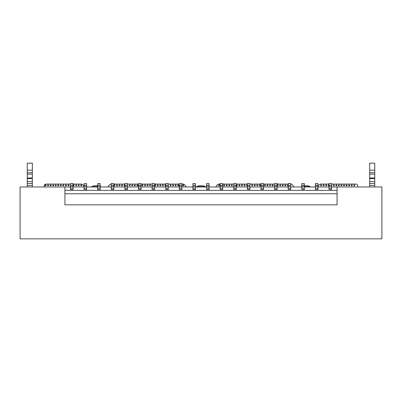 <?xml version="1.0" encoding="UTF-8"?>
<svg xmlns="http://www.w3.org/2000/svg" width="402" height="402" viewBox="0 0 402 402"><rect width="100%" height="100%" fill="white"/><g stroke="black" fill="none" stroke-linecap="round" stroke-linejoin="round"><path stroke-width="0.6" d="M337.077 186.965L381.9 186.965L381.9 238.848L20.1 238.848L20.1 186.965L64.923 186.965L64.923 204.829L337.077 204.829L337.077 186.965L331.549 186.965M337.077 193.769L64.923 193.769M64.923 190.367L337.077 190.367M328.997 186.965L317.942 186.965M315.389 186.965L304.334 186.965M301.781 186.965L290.726 186.965M288.174 186.965L277.119 186.965M274.566 186.965L263.511 186.965M260.958 186.965L249.903 186.965M247.351 186.965L236.296 186.965M233.743 186.965L222.688 186.965M220.135 186.965L209.08 186.965M206.527 186.965L195.472 186.965M192.92 186.965L181.865 186.965M179.312 186.965L168.257 186.965M165.704 186.965L154.649 186.965M152.097 186.965L141.042 186.965M138.489 186.965L127.434 186.965M124.881 186.965L113.826 186.965M111.274 186.965L100.219 186.965M97.666 186.965L86.611 186.965M84.058 186.965L73.003 186.965M70.45 186.965L64.923 186.965M331.549 184.076L355.961 184.076A1.703 1.703 0 0 1 357.659 185.774L357.659 186.965M317.942 186.563A2.553 2.553 0 0 0 318.484 185.438L320.153 184.076L328.997 184.076M310.716 186.965L310.032 186.628L304.334 186.628M301.781 186.628L300.847 186.965M290.726 184.076L291.41 184.076L293.073 185.438A2.553 2.553 0 0 0 294.043 186.965M215.713 186.965A2.553 2.553 0 0 0 216.683 185.438L218.351 184.076L220.135 184.076M222.688 184.076L233.743 184.076M236.296 184.076L247.351 184.076M249.903 184.076L260.958 184.076M263.511 184.076L274.566 184.076M277.119 184.076L288.174 184.076M205.935 186.965L205.251 186.628L196.749 186.628L196.065 186.965M181.865 184.076L183.649 184.076L185.317 185.438A2.553 2.553 0 0 0 186.287 186.965M107.957 186.965A2.553 2.553 0 0 0 108.927 185.438L110.59 184.076L111.274 184.076M113.826 184.076L124.881 184.076M127.434 184.076L138.489 184.076M141.042 184.076L152.097 184.076M154.649 184.076L165.704 184.076M168.257 184.076L179.312 184.076M101.153 186.965L100.219 186.628M97.666 186.628L91.968 186.628L91.284 186.965M73.003 184.076L81.847 184.076L83.515 185.438A2.553 2.553 0 0 0 84.058 186.563M44.341 186.965L44.341 185.774A1.703 1.703 0 0 1 46.039 184.076L70.45 184.076M45.104 184.925L45.104 185.774L45.954 185.774L45.954 184.925L45.104 184.925M50.21 184.925L50.21 185.774L51.059 185.774L51.059 184.925L50.21 184.925M55.31 184.925L55.31 185.774L56.159 185.774L56.159 184.925L55.31 184.925M60.416 184.925L60.416 185.774L61.265 185.774L61.265 184.925L60.416 184.925M65.516 184.925L65.516 185.774L66.365 185.774L66.365 184.925L65.516 184.925M75.722 184.925L75.722 185.774L76.571 185.774L76.571 184.925L75.722 184.925M80.827 184.925L80.827 185.774L81.676 185.774L81.676 184.925L80.827 184.925M113.992 184.925L113.992 185.774L114.846 185.774L114.846 184.925L113.992 184.925M119.098 184.925L119.098 185.774L119.947 185.774L119.947 184.925L119.098 184.925M124.881 184.925L124.203 184.925L124.203 185.774L124.881 185.774M129.303 184.925L129.303 185.774L130.153 185.774L130.153 184.925L129.303 184.925M134.409 184.925L134.409 185.774L135.258 185.774L135.258 184.925L134.409 184.925M144.614 184.925L144.614 185.774L145.464 185.774L145.464 184.925L144.614 184.925M149.715 184.925L149.715 185.774L150.564 185.774L150.564 184.925L149.715 184.925M154.82 184.925L154.82 185.774L155.669 185.774L155.669 184.925L154.82 184.925M159.921 184.925L159.921 185.774L160.77 185.774L160.77 184.925L159.921 184.925M165.704 184.925L165.026 184.925L165.026 185.774L165.704 185.774M170.126 184.925L170.126 185.774L170.976 185.774L170.976 184.925L170.126 184.925M175.232 184.925L175.232 185.774L176.081 185.774L176.081 184.925L175.232 184.925M218.608 184.925L218.608 185.774L219.457 185.774L219.457 184.925L218.608 184.925M223.708 184.925L223.708 185.774L224.557 185.774L224.557 184.925L223.708 184.925M228.813 184.925L228.813 185.774L229.663 185.774L229.663 184.925L228.813 184.925M239.019 184.925L239.019 185.774L239.868 185.774L239.868 184.925L239.019 184.925M244.12 184.925L244.12 185.774L244.969 185.774L244.969 184.925L244.12 184.925M249.903 185.774L249.903 184.925M254.325 184.925L254.325 185.774L255.175 185.774L255.175 184.925L254.325 184.925M259.431 184.925L259.431 185.774L260.28 185.774L260.28 184.925L259.431 184.925M264.531 184.925L264.531 185.774L265.38 185.774L265.38 184.925L264.531 184.925M269.636 184.925L269.636 185.774L270.486 185.774L270.486 184.925L269.636 184.925M279.842 184.925L279.842 185.774L280.691 185.774L280.691 184.925L279.842 184.925M284.943 184.925L284.943 185.774L285.792 185.774L285.792 184.925L284.943 184.925M290.726 185.774L290.726 184.925M323.218 184.925L323.218 185.774L324.067 185.774L324.067 184.925L323.218 184.925M328.997 184.925L328.318 184.925L328.318 185.774L328.997 185.774M333.424 184.925L333.424 185.774L334.273 185.774L334.273 184.925L333.424 184.925M338.524 184.925L338.524 185.774L339.373 185.774L339.373 184.925L338.524 184.925M343.63 184.925L343.63 185.774L344.479 185.774L344.479 184.925L343.63 184.925M348.73 184.925L348.73 185.774L349.579 185.774L349.579 184.925L348.73 184.925M353.835 184.925L353.835 185.774L354.685 185.774L354.685 184.925L353.835 184.925M351.283 184.925L351.283 185.774L352.132 185.774L352.132 184.925L351.283 184.925M346.177 184.925L346.177 185.774L347.032 185.774L347.032 184.925L346.177 184.925M341.077 184.925L341.077 185.774L341.926 185.774L341.926 184.925L341.077 184.925M335.971 184.925L335.971 185.774L336.826 185.774L336.826 184.925L335.971 184.925M331.549 185.774L331.549 184.925M325.766 184.925L325.766 185.774L326.62 185.774L326.62 184.925L325.766 184.925M320.665 184.925L320.665 185.774L321.515 185.774L321.515 184.925L320.665 184.925M288.174 184.925L287.495 184.925L287.495 185.774L288.174 185.774M282.39 184.925L282.39 185.774L283.244 185.774L283.244 184.925L282.39 184.925M277.29 184.925L277.29 185.774L278.139 185.774L278.139 184.925L277.29 184.925M272.184 184.925L272.184 185.774L273.038 185.774L273.038 184.925L272.184 184.925M267.084 184.925L267.084 185.774L267.933 185.774L267.933 184.925L267.084 184.925M256.878 184.925L256.878 185.774L257.727 185.774L257.727 184.925L256.878 184.925M251.773 184.925L251.773 185.774L252.627 185.774L252.627 184.925L251.773 184.925M247.351 184.925L246.672 184.925L246.672 185.774L247.351 185.774M241.567 184.925L241.567 185.774L242.421 185.774L242.421 184.925L241.567 184.925M236.466 184.925L236.466 185.774L237.316 185.774L237.316 184.925L236.466 184.925M231.361 184.925L231.361 185.774L232.215 185.774L232.215 184.925L231.361 184.925M226.261 184.925L226.261 185.774L227.11 185.774L227.11 184.925L226.261 184.925M182.885 184.925L182.885 185.774L183.734 185.774L183.734 184.925L182.885 184.925M177.779 184.925L177.779 185.774L178.634 185.774L178.634 184.925L177.779 184.925M172.679 184.925L172.679 185.774L173.528 185.774L173.528 184.925L172.679 184.925M168.257 185.774L168.257 184.925M162.473 184.925L162.473 185.774L163.323 185.774L163.323 184.925L162.473 184.925M157.368 184.925L157.368 185.774L158.222 185.774L158.222 184.925L157.368 184.925M147.162 184.925L147.162 185.774L148.016 185.774L148.016 184.925L147.162 184.925M142.062 184.925L142.062 185.774L142.911 185.774L142.911 184.925L142.062 184.925M136.956 184.925L136.956 185.774L137.811 185.774L137.811 184.925L136.956 184.925M131.856 184.925L131.856 185.774L132.705 185.774L132.705 184.925L131.856 184.925M127.434 185.774L127.434 184.925M121.65 184.925L121.65 185.774L122.499 185.774L122.499 184.925L121.65 184.925M116.545 184.925L116.545 185.774L117.394 185.774L117.394 184.925L116.545 184.925M78.274 184.925L78.274 185.774L79.124 185.774L79.124 184.925L78.274 184.925M73.169 184.925L73.169 185.774L74.023 185.774L74.023 184.925L73.169 184.925M68.069 184.925L68.069 185.774L68.918 185.774L68.918 184.925L68.069 184.925M62.963 184.925L62.963 185.774L63.817 185.774L63.817 184.925L62.963 184.925M57.863 184.925L57.863 185.774L58.712 185.774L58.712 184.925L57.863 184.925M52.757 184.925L52.757 185.774L53.612 185.774L53.612 184.925L52.757 184.925M47.657 184.925L47.657 185.774L48.506 185.774L48.506 184.925L47.657 184.925M374.754 186.965L374.754 185.438L374.754 186.965M374.754 163.152L374.754 185.438L369.654 185.438L369.654 163.152L374.754 163.152M369.654 186.965L369.654 185.438M27.246 185.438L27.246 163.152L32.346 163.152L32.346 186.965L32.346 185.438L27.246 185.438L27.246 186.965M91.968 186.628L93.666 185.774L97.666 185.774M100.219 186.498L100.47 186.628M196.749 186.628L198.447 185.774L203.553 185.774L205.251 186.628M301.53 186.628L301.781 186.498M304.334 185.774L308.334 185.774L310.032 186.628M73.003 185.267L73.003 183.563L70.45 183.563L70.45 189.518L73.003 189.518L73.003 185.267L70.45 185.267M84.058 189.448L86.611 189.518L86.611 183.563L84.058 183.563L84.058 189.448L86.611 189.448M97.666 189.448L100.219 189.518L100.219 183.563L97.666 183.563L97.666 189.448L100.219 189.448M111.274 189.448L113.826 189.518L113.826 183.563L111.274 183.563L111.274 189.448L113.826 189.448M124.881 189.448L127.434 189.518L127.434 183.563L124.881 183.563L124.881 189.448L127.434 189.448M138.489 189.448L141.042 189.518L141.042 183.563L138.489 183.563L138.489 189.448L141.042 189.448M152.097 189.448L154.649 189.518L154.649 183.563L152.097 183.563L152.097 189.448L154.649 189.448M165.704 189.448L168.257 189.518L168.257 183.563L165.704 183.563L165.704 189.448L168.257 189.448M179.312 189.448L181.865 189.518L181.865 183.563L179.312 183.563L179.312 189.448L181.865 189.448M192.92 189.448L195.472 189.518L195.472 183.563L192.92 183.563L192.92 189.448L195.472 189.448M206.527 189.448L209.08 189.518L209.08 183.563L206.527 183.563L206.527 189.448L209.08 189.448M220.135 189.448L222.688 189.518L222.688 183.563L220.135 183.563L220.135 189.448L222.688 189.448M233.743 189.448L236.296 189.518L236.296 183.563L233.743 183.563L233.743 189.448L236.296 189.448M247.351 189.448L249.903 189.518L249.903 183.563L247.351 183.563L247.351 189.448L249.903 189.448M260.958 189.448L263.511 189.518L263.511 183.563L260.958 183.563L260.958 189.448L263.511 189.448M274.566 189.448L277.119 189.518L277.119 183.563L274.566 183.563L274.566 189.448L277.119 189.448M288.174 189.448L290.726 189.518L290.726 183.563L288.174 183.563L288.174 189.448L290.726 189.448M301.781 189.448L304.334 189.518L304.334 183.563L301.781 183.563L301.781 189.448L304.334 189.448M315.389 189.448L317.942 189.518L317.942 183.563L315.389 183.563L315.389 189.448L317.942 189.448M328.997 189.448L331.549 189.518L331.549 183.563L328.997 183.563L328.997 189.448L331.549 189.448M328.997 183.563L331.549 183.563L328.997 183.563M315.389 183.563L317.942 183.563L315.389 183.563M301.781 183.563L304.334 183.563L301.781 183.563M288.174 183.563L290.726 183.563L288.174 183.563M274.566 183.563L277.119 183.563L274.566 183.563M260.958 183.563L263.511 183.563L260.958 183.563M247.351 183.563L249.903 183.563L247.351 183.563M233.743 183.563L236.296 183.563L233.743 183.563M220.135 183.563L222.688 183.563L220.135 183.563M206.527 183.563L209.08 183.563L206.527 183.563M192.92 183.563L195.472 183.563L192.92 183.563M179.312 183.563L181.865 183.563L179.312 183.563M165.704 183.563L168.257 183.563L165.704 183.563M152.097 183.563L154.649 183.563L152.097 183.563M138.489 183.563L141.042 183.563L138.489 183.563M124.881 183.563L127.434 183.563L124.881 183.563M111.274 183.563L113.826 183.563L111.274 183.563M97.666 183.563L100.219 183.563L97.666 183.563M84.058 183.563L86.611 183.563L84.058 183.563M70.45 183.563L73.003 183.563L70.45 183.563M369.654 170.167L374.754 170.167M374.754 172.724L369.654 172.724M374.754 174.166L369.654 174.166M374.754 177.95L369.654 177.95M374.754 178.634L369.654 178.634M374.754 181.629L369.654 181.629M374.754 183.483L369.654 183.483M32.346 183.483L27.246 183.483M32.346 181.629L27.246 181.629M32.346 178.634L27.246 178.634M32.346 177.95L27.246 177.95M32.346 174.166L27.246 174.166M32.346 172.724L27.246 172.724M27.246 170.167L32.346 170.167M70.45 186.377L73.003 186.377M73.003 188.056L70.45 188.056M70.45 189.448L73.003 189.448M86.611 188.056L84.058 188.056M84.058 186.377L86.611 186.377M86.611 185.267L84.058 185.267M100.219 188.056L97.666 188.056M97.666 186.377L100.219 186.377M100.219 185.267L97.666 185.267M113.826 188.056L111.274 188.056M111.274 186.377L113.826 186.377M113.826 185.267L111.274 185.267M127.434 188.056L124.881 188.056M124.881 186.377L127.434 186.377M127.434 185.267L124.881 185.267M141.042 188.056L138.489 188.056M138.489 186.377L141.042 186.377M141.042 185.267L138.489 185.267M154.649 188.056L152.097 188.056M152.097 186.377L154.649 186.377M154.649 185.267L152.097 185.267M168.257 188.056L165.704 188.056M165.704 186.377L168.257 186.377M168.257 185.267L165.704 185.267M181.865 188.056L179.312 188.056M179.312 186.377L181.865 186.377M181.865 185.267L179.312 185.267M195.472 188.056L192.92 188.056M192.92 186.377L195.472 186.377M195.472 185.267L192.92 185.267M209.08 188.056L206.527 188.056M206.527 186.377L209.08 186.377M209.08 185.267L206.527 185.267M222.688 188.056L220.135 188.056M220.135 186.377L222.688 186.377M222.688 185.267L220.135 185.267M236.296 188.056L233.743 188.056M233.743 186.377L236.296 186.377M236.296 185.267L233.743 185.267M249.903 188.056L247.351 188.056M247.351 186.377L249.903 186.377M249.903 185.267L247.351 185.267M263.511 188.056L260.958 188.056M260.958 186.377L263.511 186.377M263.511 185.267L260.958 185.267M277.119 188.056L274.566 188.056M274.566 186.377L277.119 186.377M277.119 185.267L274.566 185.267M290.726 188.056L288.174 188.056M288.174 186.377L290.726 186.377M290.726 185.267L288.174 185.267M304.334 188.056L301.781 188.056M301.781 186.377L304.334 186.377M304.334 185.267L301.781 185.267M317.942 188.056L315.389 188.056M315.389 186.377L317.942 186.377M317.942 185.267L315.389 185.267M331.549 188.056L328.997 188.056M328.997 186.377L331.549 186.377M331.549 185.267L328.997 185.267"/></g></svg>

